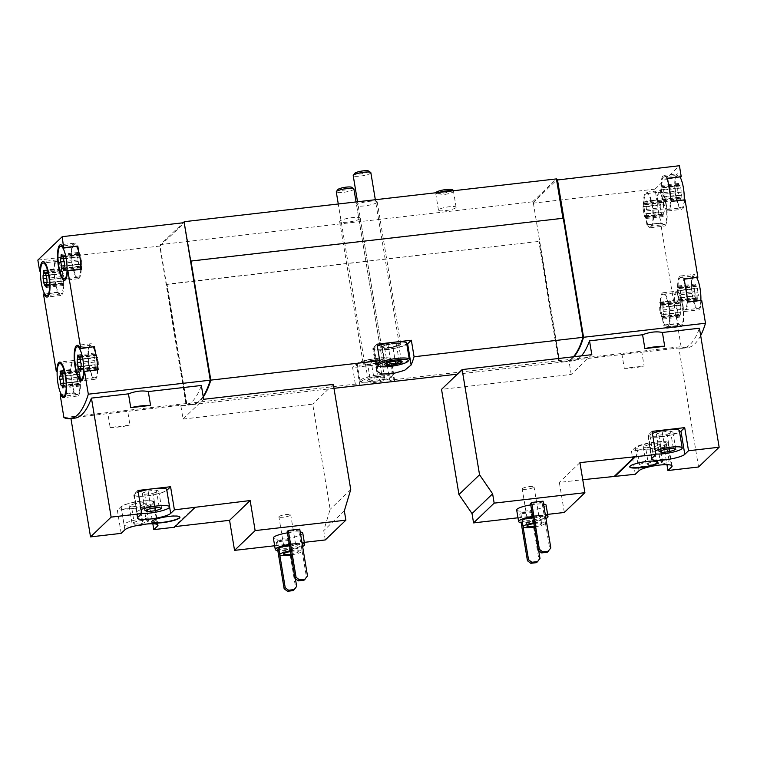 <?xml version="1.0" encoding="UTF-8"?>
<svg xmlns="http://www.w3.org/2000/svg" width="757" height="757" viewBox="0 0 757 757"><rect width="100%" height="100%" fill="white"/><g stroke="black" fill="none" stroke-linecap="round" stroke-linejoin="round"><path stroke-width="0.57" stroke-dasharray="3.79 2.84" d="M121.167 533.363L117.344 510.246L149.981 506.499L152.838 523.768M70.95 418.564L70.836 417.873L127.706 411.335L129.986 425.16L110.153 427.44L107.873 413.615M325.283 539.94L323.741 530.61L330.137 509.347L312.726 404.153L183.052 419.066L180.762 405.241L127.706 411.335M274.659 545.759L304.305 542.353M174.413 527.251L174.318 526.673L175.113 526.579M287.442 532.833A14.903 2.754 -9.4 0 1 300.226 532.01M302.772 533.089A14.903 2.754 -9.4 0 1 288.512 538.227A14.903 2.754 -9.4 0 1 273.362 537.953M299.753 529.143L298.665 530.184L287.215 531.499M295.381 578.632L288.909 539.542L277.459 540.858L276.381 541.898L277.819 550.585M288.909 539.542L287.83 540.583L276.381 541.898M110.153 427.44A19.37 3.577 170.6 0 0 129.986 425.16M203.16 396.384A160.938 41.115 83.4 0 1 192.089 404.645A160.938 41.115 83.4 0 1 185.872 403.595L63.929 417.609M74.725 418.138A160.938 41.115 83.4 0 1 70.836 417.873M180.762 405.241A160.938 41.115 -96.6 0 0 184.651 405.497A160.938 41.115 -96.6 0 0 201.362 385.474M530.761 504.872A14.903 2.754 -9.4 0 1 543.545 504.039M546.09 505.118A14.903 2.754 -9.4 0 1 531.83 510.265A14.903 2.754 -9.4 0 1 516.681 509.981M543.072 501.172L541.993 502.213L530.534 503.528M517.977 517.788L547.623 514.382M538.7 550.661L532.228 511.571L520.778 512.886L519.699 513.927L521.138 522.614M532.228 511.571L531.149 512.612L519.699 513.927M635.293 474.27L631.461 451.153L664.097 447.396L666.955 464.675M564.315 512.47L559.338 482.408L582.758 479.72M591.813 354.673L571.213 374.441L441.539 389.353M571.213 374.441L568.933 360.616L641.822 352.242L644.112 366.066L624.279 368.347L621.989 354.522M698.55 466.993L678.849 347.983L641.822 352.242M624.279 368.347A19.37 3.577 170.6 0 0 644.112 366.066M573.957 356.727A160.938 41.115 83.4 0 1 565.375 361.732A160.938 41.115 83.4 0 1 559.158 360.682L533.344 202.895L532.777 202.961L532.587 201.797L160.446 244.577L183.175 222.766M700.66 335.559A160.938 41.115 83.4 0 1 687.318 347.718A160.938 41.115 83.4 0 1 681.101 346.668L559.158 360.682M581.404 355.875A160.938 41.115 83.4 0 1 572.812 360.881A160.938 41.115 83.4 0 1 568.933 360.616M678.849 347.983A160.938 41.115 -96.6 0 0 682.738 348.239A160.938 41.115 -96.6 0 0 699.449 328.216M684.205 199.924A16.389 4.192 83.4 0 1 681.565 207.863A16.389 4.192 83.4 0 1 675.528 192.06A16.389 4.192 83.4 0 1 677.818 175.293A16.389 4.192 83.4 0 1 680.117 177.195M677.77 191.029L677.695 187.954A2.924 0.748 83.4 0 0 677.77 187.954A2.924 0.748 83.4 0 0 678.187 185.087L678.423 183.449L678.925 184.377A2.924 0.748 83.4 0 0 679.795 186.004A2.924 0.748 83.4 0 0 680.098 185.635L680.922 188.01A2.924 0.748 83.4 0 0 681.603 192.127L681.688 195.211A2.924 0.748 83.4 0 0 681.612 195.202A2.924 0.748 83.4 0 0 681.196 198.069L680.95 199.716L680.458 198.779A2.924 0.748 83.4 0 0 679.578 197.151A2.924 0.748 83.4 0 0 679.275 197.53L678.452 195.155A2.924 0.748 83.4 0 0 677.77 191.029L660.596 193.007A2.924 0.748 83.4 0 1 661.277 197.123L678.452 195.155M665.933 204.778A16.389 4.192 83.4 0 1 664.078 224.64A16.389 4.192 83.4 0 1 658.051 208.837A16.389 4.192 83.4 0 1 660.341 192.07A16.389 4.192 83.4 0 1 665.933 204.778M660.293 207.806L660.208 204.731A2.924 0.748 83.4 0 0 660.284 204.731A2.924 0.748 83.4 0 0 660.71 201.864L660.946 200.227L661.448 201.154A2.924 0.748 83.4 0 0 662.318 202.781A2.924 0.748 83.4 0 0 662.621 202.412L663.444 204.787A2.924 0.748 83.4 0 0 664.126 208.904L664.211 211.988A2.924 0.748 83.4 0 0 664.135 211.979A2.924 0.748 83.4 0 0 663.709 214.846L663.473 216.493L662.971 215.556A2.924 0.748 83.4 0 0 662.101 213.928A2.924 0.748 83.4 0 0 661.798 214.307L660.975 211.932A2.924 0.748 83.4 0 0 660.293 207.806L643.119 209.784A2.924 0.748 83.4 0 1 643.8 213.9L660.975 211.932M700.85 300.491A16.389 4.192 83.4 0 1 698.209 308.43A16.389 4.192 83.4 0 1 692.182 292.628A16.389 4.192 83.4 0 1 694.462 275.86A16.389 4.192 83.4 0 1 696.771 277.762M694.424 291.596L694.339 288.521A2.924 0.748 83.4 0 0 694.415 288.521A2.924 0.748 83.4 0 0 694.831 285.654L695.077 284.017L695.569 284.944A2.924 0.748 83.4 0 0 696.449 286.572A2.924 0.748 83.4 0 0 696.752 286.203L697.576 288.578A2.924 0.748 83.4 0 0 698.257 292.694L698.332 295.779A2.924 0.748 83.4 0 0 698.257 295.769A2.924 0.748 83.4 0 0 697.84 298.637L697.604 300.274L697.102 299.346A2.924 0.748 83.4 0 0 696.232 297.719A2.924 0.748 83.4 0 0 695.929 298.088L695.106 295.722A2.924 0.748 83.4 0 0 694.424 291.596L677.25 293.574A2.924 0.748 83.4 0 1 677.931 297.69L695.106 295.722M682.587 305.345A16.389 4.192 83.4 0 1 680.732 325.207A16.389 4.192 83.4 0 1 674.695 309.405A16.389 4.192 83.4 0 1 676.985 292.637A16.389 4.192 83.4 0 1 682.587 305.345M676.947 308.373L676.862 305.298A2.924 0.748 83.4 0 0 676.938 305.298A2.924 0.748 83.4 0 0 677.354 302.431L677.6 300.794L678.092 301.721A2.924 0.748 83.4 0 0 678.963 303.349A2.924 0.748 83.4 0 0 679.275 302.98L680.089 305.355A2.924 0.748 83.4 0 0 680.77 309.471L680.855 312.556A2.924 0.748 83.4 0 0 680.78 312.546A2.924 0.748 83.4 0 0 680.363 315.414L680.117 317.06L679.625 316.123A2.924 0.748 83.4 0 0 678.755 314.496A2.924 0.748 83.4 0 0 678.442 314.865L677.629 312.499A2.924 0.748 83.4 0 0 676.947 308.373L659.763 310.351A2.924 0.748 83.4 0 1 660.454 314.467L677.629 312.499M681.101 346.668L677.316 323.797L663.577 325.378L659.754 302.261L673.493 300.68L660.672 223.23L661.098 222.823A17.884 4.57 83.4 0 0 664.249 226.125A17.884 4.57 83.4 0 0 666.747 207.834A17.884 4.57 83.4 0 0 660.17 190.594A17.884 4.57 83.4 0 0 657.265 199.706L656.839 200.113L655.023 189.136L533.079 203.15M660.672 223.23L646.932 224.81L645.995 219.208L643.1 201.693L656.839 200.113M659.754 302.261L673.919 300.274A17.884 4.57 83.4 0 1 676.815 291.161A17.884 4.57 83.4 0 1 683.401 308.402A17.884 4.57 83.4 0 1 680.903 326.693A17.884 4.57 83.4 0 1 677.742 323.39L677.316 323.797M655.023 189.136L679.417 165.726M667.494 178.283L667.068 178.69A17.884 4.57 83.4 0 0 663.908 175.397A17.884 4.57 83.4 0 0 661.41 193.678A17.884 4.57 83.4 0 0 667.986 210.929A17.884 4.57 83.4 0 0 670.891 201.816L684.631 200.236A17.884 4.57 83.4 0 1 681.735 209.348A17.884 4.57 83.4 0 1 675.149 192.098A17.884 4.57 83.4 0 1 677.647 173.817A17.884 4.57 83.4 0 1 680.808 177.11M684.139 278.85L683.713 279.257A17.884 4.57 83.4 0 0 680.552 275.964A17.884 4.57 83.4 0 0 678.064 294.246A17.884 4.57 83.4 0 0 684.64 311.487A17.884 4.57 83.4 0 0 687.545 302.374L701.285 300.794A17.884 4.57 83.4 0 1 698.38 309.916A17.884 4.57 83.4 0 1 691.803 292.666A17.884 4.57 83.4 0 1 694.292 274.384A17.884 4.57 83.4 0 1 697.452 277.677M73.883 393.167L74.309 392.76A17.884 4.57 83.4 0 0 77.469 396.053A17.884 4.57 83.4 0 0 79.968 377.771A17.884 4.57 83.4 0 0 73.382 360.521A17.884 4.57 83.4 0 0 70.486 369.634L70.988 375.652A16.389 4.192 83.4 0 0 72.956 387.556L70.988 375.652A16.389 4.192 83.4 0 1 73.552 362.007A16.389 4.192 83.4 0 1 79.589 377.809A16.389 4.192 83.4 0 1 77.299 394.577A16.389 4.192 83.4 0 1 72.956 387.556L73.883 393.167L60.144 394.747M70.06 370.05L57.172 371.526M57.239 292.599L57.664 292.193A17.884 4.57 83.4 0 0 60.815 295.485A17.884 4.57 83.4 0 0 63.314 277.204A17.884 4.57 83.4 0 0 56.737 259.954A17.884 4.57 83.4 0 0 53.832 269.076L54.334 275.094A16.389 4.192 83.4 0 0 56.311 286.988L54.334 275.094A16.389 4.192 83.4 0 1 56.907 261.439A16.389 4.192 83.4 0 1 62.935 277.242A16.389 4.192 83.4 0 1 60.645 294.009A16.389 4.192 83.4 0 1 56.311 286.988L57.239 292.599L43.499 294.18M53.406 269.483L40.518 270.959M37.85 260.077L159.793 246.063L185.872 403.595M78.728 251.674L80.696 263.578M95.373 352.242L97.341 364.145M184.188 222.653L210.181 380.449A160.938 41.115 83.4 0 1 192.079 404.588A160.938 41.115 83.4 0 1 186.203 403.68L160.068 245.798L184.623 222.719M184.471 222.728L190.982 261.146M203.264 397.009A160.938 41.115 83.4 0 1 192.666 404.579A160.938 41.115 83.4 0 1 186.449 403.528L167.004 284.168L539.135 241.388L166.729 284.433M362.764 385.01L359.84 385.218A160.938 41.115 83.4 0 1 355.336 384.111L186.449 403.528M573.39 356.793A160.938 41.115 83.4 0 1 564.798 361.799A160.938 41.115 83.4 0 1 558.581 360.748L389.694 380.165A160.938 41.115 -96.6 0 0 394.189 381.273L394.7 381.348M558.581 360.748L538.87 241.653M355.336 384.111L352.611 367.609L386.959 363.653L389.694 380.165M186.203 403.68L186.78 403.613L167.004 284.168M160.635 245.732L160.446 244.577M573.891 356.736A160.938 41.115 83.4 0 1 565.365 361.676A160.938 41.115 83.4 0 1 559.48 360.767L533.344 202.895M559.48 360.767L558.912 360.834L539.135 241.388M455.884 207.702A8.942 1.646 170.6 0 0 456.121 207.229A8.942 1.646 170.6 0 0 448.191 206.879A8.942 1.646 170.6 0 0 438.71 209.67A8.942 1.646 170.6 0 0 438.483 210.143A8.942 1.646 170.6 0 0 446.412 210.493A8.942 1.646 170.6 0 0 455.884 207.702M359.991 218.726A10.428 1.921 170.6 0 0 360.266 218.167A10.428 1.921 170.6 0 0 349.658 217.978A10.428 1.921 170.6 0 0 339.685 221.574A10.428 1.921 170.6 0 0 348.93 221.981A10.428 1.921 170.6 0 0 359.991 218.726M376.929 202.469A10.428 1.921 170.6 0 0 377.204 201.911A10.428 1.921 170.6 0 0 366.596 201.722A10.428 1.921 170.6 0 0 356.613 205.317A10.428 1.921 170.6 0 0 365.868 205.724A10.428 1.921 170.6 0 0 376.929 202.469M532.587 201.797L556.433 178.907M562.953 218.281L190.849 261.279M532.777 202.961L556.622 180.071M376.995 344.198L373.267 347.766A17.884 3.302 170.6 0 0 372.804 348.712A17.884 3.302 170.6 0 0 387.376 349.583A17.884 3.302 170.6 0 0 406.831 344.416M406.623 343.12A16.389 3.028 -9.4 0 1 390.943 348.778A16.389 3.028 -9.4 0 1 374.27 348.475A16.389 3.028 -9.4 0 1 374.706 347.605A16.389 3.028 -9.4 0 1 377.317 346.1M386.959 363.653L390.688 360.077A17.884 3.302 170.6 0 0 391.151 359.13A17.884 3.302 170.6 0 0 375.292 358.44A17.884 3.302 170.6 0 0 356.329 364.032L352.611 367.609M369.785 365.631A16.389 3.028 -9.4 0 1 357.342 364.732A16.389 3.028 -9.4 0 1 357.768 363.862A16.389 3.028 -9.4 0 1 375.141 358.742A16.389 3.028 -9.4 0 1 389.685 359.376A16.389 3.028 -9.4 0 1 369.785 365.631M400.462 344.643A10.428 1.921 170.6 0 0 400.737 344.094A10.428 1.921 170.6 0 0 392.817 343.517A10.428 1.921 170.6 0 0 380.156 347.501A10.428 1.921 170.6 0 0 389.41 347.898A10.428 1.921 170.6 0 0 400.462 344.643M383.525 360.9A10.428 1.921 170.6 0 0 383.799 360.351A10.428 1.921 170.6 0 0 375.879 359.774A10.428 1.921 170.6 0 0 363.218 363.757A10.428 1.921 170.6 0 0 372.472 364.155A10.428 1.921 170.6 0 0 383.525 360.9M563.104 218.262L582.862 337.613A160.938 41.115 83.4 0 1 564.788 361.742A160.938 41.115 83.4 0 1 558.912 360.834M203.255 396.952A160.938 41.115 83.4 0 1 192.656 404.522A160.938 41.115 83.4 0 1 186.78 403.613M646.932 224.81L661.098 222.823M647.358 224.403A17.884 4.57 83.4 0 0 650.509 227.706A17.884 4.57 83.4 0 0 653.007 209.415A17.884 4.57 83.4 0 0 646.431 192.174A17.884 4.57 83.4 0 0 643.526 201.286L657.265 199.706M644.027 207.304A16.389 4.192 83.4 0 1 646.601 193.65A16.389 4.192 83.4 0 1 652.193 206.358A16.389 4.192 83.4 0 1 650.339 226.22A16.389 4.192 83.4 0 1 645.995 219.208A16.389 4.192 83.4 0 1 644.027 207.304M667.068 178.69L667.551 178.633M670.39 195.798A16.389 4.192 83.4 0 1 667.825 209.443A16.389 4.192 83.4 0 1 661.788 193.641A16.389 4.192 83.4 0 1 664.078 176.873A16.389 4.192 83.4 0 1 668.422 183.894M683.713 279.257L684.196 279.201M687.034 296.356A16.389 4.192 83.4 0 1 684.47 310.01A16.389 4.192 83.4 0 1 678.442 294.208A16.389 4.192 83.4 0 1 680.723 277.44A16.389 4.192 83.4 0 1 685.066 284.462M660.681 307.872A16.389 4.192 83.4 0 1 663.246 294.218A16.389 4.192 83.4 0 1 668.847 306.926A16.389 4.192 83.4 0 1 666.993 326.787A16.389 4.192 83.4 0 1 662.649 319.766A16.389 4.192 83.4 0 1 660.681 307.872M660.17 301.854A17.884 4.57 83.4 0 1 663.075 292.741A17.884 4.57 83.4 0 1 669.652 309.982A17.884 4.57 83.4 0 1 667.163 328.273A17.884 4.57 83.4 0 1 664.003 324.971L677.742 323.39M57.664 292.193L44.606 293.688M53.832 269.076L40.537 270.599M67.458 271.176L81.198 269.596A17.884 4.57 83.4 0 1 78.302 278.708A17.884 4.57 83.4 0 1 71.716 261.468A17.884 4.57 83.4 0 1 74.214 243.177A17.884 4.57 83.4 0 1 77.375 246.479M80.772 269.284A16.389 4.192 83.4 0 1 78.132 277.232A16.389 4.192 83.4 0 1 72.095 261.42A16.389 4.192 83.4 0 1 74.385 244.662A16.389 4.192 83.4 0 1 76.684 246.555M84.112 371.744L97.852 370.164A17.884 4.57 83.4 0 1 94.947 379.276A17.884 4.57 83.4 0 1 88.37 362.035A17.884 4.57 83.4 0 1 90.859 343.744A17.884 4.57 83.4 0 1 94.019 347.047M97.416 369.851A16.389 4.192 83.4 0 1 94.776 377.8A16.389 4.192 83.4 0 1 88.749 361.988A16.389 4.192 83.4 0 1 91.029 345.23A16.389 4.192 83.4 0 1 93.338 347.122M70.486 369.634L57.191 371.167M74.309 392.76L61.251 394.255M659.763 310.351L659.688 307.266A2.924 0.748 83.4 0 0 659.763 307.276A2.924 0.748 83.4 0 0 660.18 304.409L660.416 302.772L660.918 303.699A2.924 0.748 83.4 0 0 661.788 305.326A2.924 0.748 83.4 0 0 662.101 304.957L662.914 307.323A2.924 0.748 83.4 0 0 663.596 311.449L663.681 314.524A2.924 0.748 83.4 0 0 663.605 314.524A2.924 0.748 83.4 0 0 663.189 317.391L662.943 319.028L662.451 318.101A2.924 0.748 83.4 0 0 661.58 316.473A2.924 0.748 83.4 0 0 661.268 316.842L660.454 314.467M677.25 293.574L677.165 290.489A2.924 0.748 83.4 0 0 677.241 290.499A2.924 0.748 83.4 0 0 677.657 287.632L677.903 285.995L678.395 286.922A2.924 0.748 83.4 0 0 679.266 288.549A2.924 0.748 83.4 0 0 679.578 288.18L680.392 290.546A2.924 0.748 83.4 0 0 681.082 294.672L681.158 297.747A2.924 0.748 83.4 0 0 681.082 297.747A2.924 0.748 83.4 0 0 680.666 300.614L680.42 302.251L679.928 301.324A2.924 0.748 83.4 0 0 679.057 299.696A2.924 0.748 83.4 0 0 678.745 300.065L677.931 297.69M643.119 209.784L643.034 206.699A2.924 0.748 83.4 0 0 643.109 206.708A2.924 0.748 83.4 0 0 643.535 203.841L643.772 202.204L644.273 203.131A2.924 0.748 83.4 0 0 645.144 204.759A2.924 0.748 83.4 0 0 645.447 204.39L646.27 206.765A2.924 0.748 83.4 0 0 646.951 210.881L647.036 213.966A2.924 0.748 83.4 0 0 646.961 213.957A2.924 0.748 83.4 0 0 646.535 216.824L646.298 218.461L645.797 217.533A2.924 0.748 83.4 0 0 644.926 215.906A2.924 0.748 83.4 0 0 644.623 216.275L643.8 213.9M660.596 193.007L660.52 189.922A2.924 0.748 83.4 0 0 660.587 189.931A2.924 0.748 83.4 0 0 661.012 187.064L661.249 185.427L661.75 186.354A2.924 0.748 83.4 0 0 662.621 187.982A2.924 0.748 83.4 0 0 662.924 187.613L663.747 189.988A2.924 0.748 83.4 0 0 664.428 194.104L664.514 197.189A2.924 0.748 83.4 0 0 664.438 197.18A2.924 0.748 83.4 0 0 664.012 200.047L663.775 201.684L663.274 200.756A2.924 0.748 83.4 0 0 662.403 199.129A2.924 0.748 83.4 0 0 662.101 199.498L661.277 197.123M98.259 361.666L98.334 364.751A2.924 0.748 -96.6 0 0 98.268 364.742A2.924 0.748 -96.6 0 0 97.842 367.609L97.606 369.246L97.104 368.318A2.924 0.748 -96.6 0 0 96.234 366.691A2.924 0.748 -96.6 0 0 95.931 367.06L95.108 364.685A2.924 0.748 -96.6 0 0 94.426 360.569L94.341 357.484A2.924 0.748 -96.6 0 0 94.417 357.493A2.924 0.748 -96.6 0 0 94.833 354.626L95.079 352.989L95.571 353.916A2.924 0.748 -96.6 0 0 96.451 355.544A2.924 0.748 -96.6 0 0 96.754 355.175L97.577 357.55A2.924 0.748 -96.6 0 0 98.259 361.666L81.084 363.644M80.772 378.443L80.857 381.528A2.924 0.748 -96.6 0 0 80.781 381.519A2.924 0.748 -96.6 0 0 80.365 384.386L80.119 386.023L79.627 385.095A2.924 0.748 -96.6 0 0 78.756 383.468A2.924 0.748 -96.6 0 0 78.444 383.837L77.63 381.462A2.924 0.748 -96.6 0 0 76.949 377.346L76.864 374.261A2.924 0.748 -96.6 0 0 76.94 374.27A2.924 0.748 -96.6 0 0 77.356 371.403L77.602 369.766L78.094 370.693A2.924 0.748 -96.6 0 0 78.965 372.321A2.924 0.748 -96.6 0 0 79.277 371.952L80.091 374.327A2.924 0.748 -96.6 0 0 80.772 378.443L63.597 380.421M81.605 261.099L81.728 264.184A2.924 0.748 -96.6 0 0 81.614 264.174A2.924 0.748 -96.6 0 0 81.198 267.041L80.952 268.678L80.46 267.751A2.924 0.748 -96.6 0 0 79.589 266.123A2.924 0.748 -96.6 0 0 79.277 266.492L78.454 264.117A2.924 0.748 -96.6 0 0 77.772 260.001L77.697 256.916A2.924 0.748 -96.6 0 0 77.772 256.926A2.924 0.748 -96.6 0 0 78.189 254.059L78.425 252.422L78.927 253.349A2.924 0.748 -96.6 0 0 79.797 254.977A2.924 0.748 -96.6 0 0 80.1 254.607L80.923 256.983A2.924 0.748 -96.6 0 0 81.605 261.099L64.43 263.076M64.127 277.876L64.213 280.961A2.924 0.748 -96.6 0 0 64.137 280.951A2.924 0.748 -96.6 0 0 63.711 283.818L63.474 285.455L62.973 284.528A2.924 0.748 -96.6 0 0 62.102 282.9A2.924 0.748 -96.6 0 0 61.8 283.269L60.976 280.904A2.924 0.748 -96.6 0 0 60.295 276.778L60.21 273.703A2.924 0.748 -96.6 0 0 60.286 273.703A2.924 0.748 -96.6 0 0 60.711 270.836L60.948 269.199L61.449 270.126A2.924 0.748 -96.6 0 0 62.32 271.754A2.924 0.748 -96.6 0 0 62.623 271.385L63.446 273.76A2.924 0.748 -96.6 0 0 64.127 277.876L46.953 279.853M579.928 462.641L559.338 482.408M664.097 447.396L667.825 443.82A16.985 3.132 170.6 0 0 668.27 442.921A16.985 3.132 170.6 0 0 653.196 442.268A16.985 3.132 170.6 0 0 635.189 447.576L631.461 451.153M665.819 444.056A14.903 2.754 170.6 0 0 666.207 443.261A14.903 2.754 170.6 0 0 651.058 442.987A14.903 2.754 170.6 0 0 636.807 448.135A14.903 2.754 170.6 0 0 650.026 448.702A14.903 2.754 170.6 0 0 665.819 444.056M652.411 433.496A14.903 2.754 170.6 0 0 649.951 435.521A14.903 2.754 170.6 0 0 663.17 436.089A14.903 2.754 170.6 0 0 678.963 431.433A14.903 2.754 170.6 0 0 679.351 430.648M652.061 431.386L648.333 434.963A16.985 3.132 170.6 0 0 647.888 435.862A16.985 3.132 170.6 0 0 660.993 436.77A16.985 3.132 170.6 0 0 679.597 432.133M547.358 552.241L549.743 549.024L541.993 502.213M550.822 547.983L549.743 549.024M536.514 562.65L538.899 559.432L531.149 512.612M539.987 558.392L538.899 559.432M520.778 512.886L522.406 522.718A14.903 2.754 -9.4 0 0 545.939 518.507M533.742 522.86A11.327 2.091 -9.4 0 1 545.428 523.04A11.327 2.091 -9.4 0 1 534.423 526.976M533.855 523.56A7.447 1.372 -9.4 0 1 541.605 523.674A7.447 1.372 -9.4 0 1 534.3 526.276M532.786 517.078A11.327 2.091 -9.4 0 1 544.472 517.258A11.327 2.091 -9.4 0 1 533.638 521.166A11.327 2.091 -9.4 0 1 522.122 520.958M532.673 516.425A14.903 2.754 -9.4 0 1 545.466 515.602M655.278 450.831A14.903 2.754 170.6 0 0 652.818 452.856A14.903 2.754 170.6 0 0 655.799 453.973M656.262 465.498A14.903 2.754 170.6 0 0 668.686 461.392A14.903 2.754 170.6 0 0 669.074 460.606A14.903 2.754 170.6 0 0 657.767 459.783A14.903 2.754 170.6 0 0 639.674 465.47A14.903 2.754 170.6 0 0 653.395 465.971M648.55 465.139L656.811 464.192L662.64 462.092L660.199 460.937L651.938 461.884L646.118 463.984L648.55 465.139L645.683 447.803L653.944 446.848L656.811 464.192M657.937 462.101A14.307 2.64 170.6 0 0 657.937 461.959A14.307 2.64 170.6 0 0 647.074 461.174A14.307 2.64 170.6 0 0 630.079 465.877A14.307 2.64 170.6 0 0 629.71 466.634A14.307 2.64 170.6 0 0 629.758 466.766M526.049 519.349A7.447 1.372 -9.4 0 1 533.25 517.135A7.447 1.372 -9.4 0 1 540.384 517.078A7.447 1.372 -9.4 0 1 540.555 517.315A7.447 1.372 -9.4 0 1 533.43 519.889A7.447 1.372 -9.4 0 1 525.85 519.747A7.447 1.372 -9.4 0 1 525.945 519.472A7.447 1.372 -9.4 0 1 526.049 519.349M527.203 517.788A5.999 1.107 -9.4 0 1 533.013 516A5.999 1.107 -9.4 0 1 538.747 515.952A5.999 1.107 -9.4 0 1 538.889 516.142A5.999 1.107 -9.4 0 1 533.155 518.214A5.999 1.107 -9.4 0 1 527.052 518.1A5.999 1.107 -9.4 0 1 527.118 517.883A5.999 1.107 -9.4 0 1 527.203 517.788M522.368 488.558A5.999 1.107 -9.4 0 1 528.727 486.685A5.999 1.107 -9.4 0 1 534.054 486.921A5.999 1.107 -9.4 0 1 528.31 488.994A5.999 1.107 -9.4 0 1 522.216 488.88A5.999 1.107 -9.4 0 1 522.368 488.558M183.052 419.066L203.642 399.299M333.326 384.386L312.726 404.153M350.737 489.58L330.137 509.347M344.34 510.843L323.741 530.61M194.918 506.897L174.318 526.673M137.935 490.479L134.216 494.056A16.985 3.132 170.6 0 0 133.771 494.955A16.985 3.132 170.6 0 0 148.817 495.617A16.985 3.132 170.6 0 0 166.833 490.318M149.981 506.499L153.699 502.922A16.985 3.132 170.6 0 0 154.144 502.023A16.985 3.132 170.6 0 0 139.08 501.371A16.985 3.132 170.6 0 0 121.073 506.67L117.344 510.246M304.03 580.212L306.415 576.995L298.665 530.184M307.503 575.954L306.415 576.995M293.196 590.621L295.58 587.404L287.83 540.583M296.659 586.363L295.58 587.404M277.459 540.858L279.087 550.689A14.903 2.754 -9.4 0 0 302.62 546.478M653.944 446.848L659.773 444.747L662.64 462.092M659.773 444.747L657.331 443.602L660.199 460.937M657.331 443.602L649.071 444.548L651.938 461.884M649.071 444.548L643.242 446.649L646.118 463.984M643.242 446.649L645.683 447.803M667.087 434.234L672.916 432.133L670.475 430.979L662.214 431.935L656.385 434.035L658.827 435.18L667.087 434.234L669.491 448.769M658.827 435.18L661.381 450.604M672.916 432.133L675.783 449.469M670.475 430.979L673.342 448.324M662.214 431.935L665.081 449.27M656.385 434.035L659.252 451.371M290.423 550.831A11.327 2.091 -9.4 0 1 302.109 551.011A11.327 2.091 -9.4 0 1 291.104 554.947M290.537 551.531A7.447 1.372 -9.4 0 1 298.286 551.645A7.447 1.372 -9.4 0 1 290.981 554.247M289.458 545.049A11.327 2.091 -9.4 0 1 301.154 545.229A11.327 2.091 -9.4 0 1 290.319 549.137A11.327 2.091 -9.4 0 1 278.803 548.929M289.354 544.397A14.903 2.754 -9.4 0 1 302.138 543.573M452.752 190.83A8.942 1.646 -9.4 0 1 453.462 191.256A8.942 1.646 -9.4 0 1 453.49 191.332A8.942 1.646 -9.4 0 1 444.936 194.417A8.942 1.646 -9.4 0 1 435.843 194.256A8.942 1.646 -9.4 0 1 435.843 194.171A8.942 1.646 -9.4 0 1 436.079 193.783A8.942 1.646 -9.4 0 1 439.032 192.41M452.828 189.875A8.545 1.58 -9.4 0 1 444.69 192.903A8.545 1.58 -9.4 0 1 436.004 192.666M133.658 508.373A16.389 3.028 170.6 0 0 153.557 502.118A16.389 3.028 170.6 0 0 136.894 501.815A16.389 3.028 170.6 0 0 121.215 507.474A16.389 3.028 170.6 0 0 133.658 508.373M138.219 492.164A16.389 3.028 170.6 0 0 134.358 494.86A16.389 3.028 170.6 0 0 151.022 495.163A16.389 3.028 170.6 0 0 166.701 489.505M141.086 509.499A16.389 3.028 170.6 0 0 137.225 512.196A16.389 3.028 170.6 0 0 141.748 513.511M145.798 524.128A16.389 3.028 170.6 0 0 156.425 519.463A16.389 3.028 170.6 0 0 143.981 518.564A16.389 3.028 170.6 0 0 124.082 524.809A16.389 3.028 170.6 0 0 135.654 525.812M134.434 524.232L142.695 523.286L148.523 521.185L146.082 520.031L137.821 520.986L131.992 523.087L134.434 524.232L131.557 506.897L139.827 505.95L142.695 523.286M139.827 505.95L145.647 503.85L148.523 521.185M145.647 503.85L143.215 502.695L146.082 520.031M143.215 502.695L134.945 503.642L137.821 520.986M134.945 503.642L129.125 505.742L131.992 523.087M129.125 505.742L131.557 506.897M152.971 493.327L158.79 491.227L156.358 490.082L148.088 491.028L142.269 493.129L144.701 494.283L152.971 493.327L155.374 507.862M144.701 494.283L147.255 509.707M158.79 491.227L161.667 508.572M156.358 490.082L159.225 507.417M148.088 491.028L150.965 508.373M142.269 493.129L145.136 510.473M179.892 517.059A14.307 2.64 170.6 0 0 179.882 516.908A14.307 2.64 170.6 0 0 169.029 516.123A14.307 2.64 170.6 0 0 152.034 520.825A14.307 2.64 170.6 0 0 151.655 521.582A14.307 2.64 170.6 0 0 151.703 521.724M282.73 547.32A7.447 1.372 -9.4 0 1 289.931 545.097A7.447 1.372 -9.4 0 1 297.066 545.049A7.447 1.372 -9.4 0 1 297.236 545.286A7.447 1.372 -9.4 0 1 290.111 547.86A7.447 1.372 -9.4 0 1 282.531 547.718A7.447 1.372 -9.4 0 1 282.626 547.443A7.447 1.372 -9.4 0 1 282.73 547.32M283.884 545.759A5.999 1.107 -9.4 0 1 289.685 543.971A5.999 1.107 -9.4 0 1 295.429 543.923A5.999 1.107 -9.4 0 1 295.571 544.113A5.999 1.107 -9.4 0 1 289.827 546.185A5.999 1.107 -9.4 0 1 283.733 546.071A5.999 1.107 -9.4 0 1 283.799 545.854A5.999 1.107 -9.4 0 1 283.884 545.759M279.049 516.529A5.999 1.107 -9.4 0 1 285.408 514.656A5.999 1.107 -9.4 0 1 290.735 514.892A5.999 1.107 -9.4 0 1 284.992 516.965A5.999 1.107 -9.4 0 1 278.898 516.851A5.999 1.107 -9.4 0 1 279.049 516.529M368.593 171.025A7.116 1.315 -9.4 0 1 361.96 173.703A7.116 1.315 -9.4 0 1 354.806 173.306M370.854 172.719A8.942 1.646 -9.4 0 1 362.3 175.804A8.942 1.646 -9.4 0 1 353.216 175.643M381.859 346.782A8.942 1.646 -9.4 0 1 391.331 343.99A8.942 1.646 -9.4 0 1 399.27 344.34A8.942 1.646 -9.4 0 1 390.716 347.425A8.942 1.646 -9.4 0 1 381.623 347.255A8.942 1.646 -9.4 0 1 381.859 346.782M384.66 364.193L385.01 363.814C386.751 361.884 388.691 361.184 390.83 361.714C393.366 360.171 396.129 359.859 399.1 360.758L400.235 360.436L401.532 361.912L398.712 344.842L396.271 343.697L399.1 360.758M409.102 359.906A16.389 3.028 -9.4 0 1 393.621 364.959A16.389 3.028 -9.4 0 1 377.336 365.167A16.389 3.028 -9.4 0 1 376.958 364.656A16.389 3.028 -9.4 0 1 377.383 363.786A16.389 3.028 -9.4 0 1 379.106 362.688M351.655 187.282A7.116 1.315 -9.4 0 1 345.022 189.96A7.116 1.315 -9.4 0 1 337.868 189.562M353.916 188.976A8.942 1.646 -9.4 0 1 345.372 192.06A8.942 1.646 -9.4 0 1 336.278 191.9M364.921 363.038A8.942 1.646 -9.4 0 1 374.403 360.247A8.942 1.646 -9.4 0 1 382.332 360.597A8.942 1.646 -9.4 0 1 373.778 363.682A8.942 1.646 -9.4 0 1 364.685 363.511A8.942 1.646 -9.4 0 1 364.921 363.038M367.788 380.383A8.942 1.646 -9.4 0 1 376.276 377.734A8.942 1.646 -9.4 0 1 384.916 377.601A8.942 1.646 -9.4 0 1 376.645 381.017A8.942 1.646 -9.4 0 1 367.722 380.449A8.942 1.646 -9.4 0 1 367.788 380.383M370.504 381.216C369.492 379.607 368.678 379.229 368.072 380.071C369.813 378.14 371.753 377.44 373.892 377.97C376.428 376.428 379.191 376.115 382.162 377.014L383.297 376.693L384.594 378.169C382.446 377.648 380.506 378.349 378.774 380.269C375.832 379.361 373.078 379.673 370.504 381.216L367.684 364.155L375.945 363.209L378.774 380.269M367.722 380.449L368.148 379.976L365.243 363L367.684 364.155M361.78 381.074A15.197 2.801 -9.4 0 1 379.295 376.144A15.197 2.801 -9.4 0 1 391.199 377.469A15.197 2.801 -9.4 0 1 376.835 382.162A15.197 2.801 -9.4 0 1 361.732 382.351A15.197 2.801 -9.4 0 1 361.78 381.074M360.446 380.042A16.389 3.028 -9.4 0 1 377.819 374.933A16.389 3.028 -9.4 0 1 392.363 375.557A16.389 3.028 -9.4 0 1 392.164 376.163A16.389 3.028 -9.4 0 1 376.683 381.216A16.389 3.028 -9.4 0 1 360.398 381.424A16.389 3.028 -9.4 0 1 360.02 380.913A16.389 3.028 -9.4 0 1 360.446 380.042M396.271 343.697L388.01 344.643L382.181 346.744L384.622 347.898L392.883 346.943L395.239 361.193M384.622 347.898L387.111 362.934M392.883 346.943L398.712 344.842M388.01 344.643L390.83 361.714M382.181 346.744L385.01 363.814M375.945 363.209L381.774 361.108L384.594 378.169M381.774 361.108L379.333 359.954L382.162 377.014M379.333 359.954L371.072 360.9L373.892 377.97M371.072 360.9L365.243 363M376.778 368.962L373.267 347.766M394.189 381.273L390.688 360.077M359.84 385.218L356.329 364.032M661.268 316.842L678.442 314.865M662.451 318.101L679.625 316.123M663.189 317.391L680.363 315.414M663.681 314.524L680.855 312.556M663.596 311.449L680.77 309.471M662.914 307.323L680.089 305.355M662.101 304.957L679.275 302.98M660.918 303.699L678.092 301.721M660.18 304.409L677.354 302.431M659.688 307.266L676.862 305.298M678.745 300.065L695.929 298.088M679.928 301.324L697.102 299.346M680.666 300.614L697.84 298.637M681.158 297.747L698.332 295.779M681.082 294.672L698.257 292.694M680.392 290.546L697.576 288.578M679.578 288.18L696.752 286.203M678.395 286.922L695.569 284.944M677.657 287.632L694.831 285.654M677.165 290.489L694.339 288.521M644.623 216.275L661.798 214.307M645.797 217.533L662.971 215.556M646.535 216.824L663.709 214.846M647.036 213.966L664.211 211.988M646.951 210.881L664.126 208.904M646.27 206.765L663.444 204.787M645.447 204.39L662.621 202.412M644.273 203.131L661.448 201.154M643.535 203.841L660.71 201.864M643.034 206.699L660.208 204.731M662.101 199.498L679.275 197.53M663.274 200.756L680.458 198.779M664.012 200.047L681.196 198.069M664.514 197.189L681.688 195.211M664.428 194.104L681.603 192.127M663.747 189.988L680.922 188.01M662.924 187.613L680.098 185.635M661.75 186.354L678.925 184.377M661.012 187.064L678.187 185.087M660.52 189.922L677.695 187.954M97.577 357.55L80.403 359.518M98.334 364.751L81.245 366.71M97.842 367.609L80.668 369.586M97.104 368.318L80.696 370.201M95.931 367.06L78.747 369.038M95.108 364.685L81.444 366.256M94.426 360.569L80.602 362.158M94.341 357.484L80.403 359.092L94.417 357.493M94.833 354.626L78.567 356.49M95.571 353.916L78.397 355.894M96.754 355.175L79.968 357.105M80.091 374.327L62.916 376.295M80.857 381.528L63.768 383.487L80.781 381.519M80.365 384.386L63.191 386.363M79.627 385.095L63.219 386.978M78.444 383.837L61.27 385.815M77.63 381.462L63.957 383.033M76.949 377.346L63.124 378.935M76.864 374.261L62.926 375.869M77.356 371.403L61.09 373.277M78.094 370.693L60.92 372.671M79.277 371.952L62.49 373.882M80.923 256.983L63.749 258.951M64.553 266.161L81.728 264.184L64.6 266.142M81.198 267.041L64.023 269.019M80.46 267.751L64.052 269.634M79.277 266.492L62.102 268.47M78.454 264.117L64.79 265.698M77.772 260.001L63.948 261.591M77.697 256.916L63.758 258.525L77.772 256.926M78.189 254.059L61.923 255.932M78.927 253.349L61.752 255.327M80.1 254.607L63.323 256.538M63.446 273.76L46.272 275.728M64.213 280.961L47.114 282.919L64.137 280.951M63.711 283.818L46.537 285.796M62.973 284.528L46.574 286.411M61.8 283.269L44.625 285.247M60.976 280.904L47.312 282.475M60.295 276.778L46.47 278.368M60.21 273.703L46.281 275.302L60.286 273.703M60.711 270.836L44.436 272.709M61.449 270.126L44.275 272.104M62.623 271.385L45.846 273.315M639.022 470.693L635.189 447.576M671.383 465.337L667.825 443.82M652.165 458.08L648.333 434.963M138.039 517.173L134.216 494.056M157.267 524.431L153.699 502.922M124.896 529.786L121.073 506.67M192.089 404.645L184.651 405.497M687.318 347.718L682.738 348.239M572.812 360.881L565.375 361.732M564.798 361.799L457.379 374.147M333.979 388.332L192.666 404.579M376.475 370.902L372.804 348.712M394.823 381.32L391.151 359.13M356.613 205.317L380.156 347.501M377.204 201.911L400.737 344.094M339.685 221.574L363.218 363.757M360.266 218.167L383.799 360.351M565.365 361.676L564.788 361.742M192.079 404.588L192.656 404.522M650.509 227.706L664.249 226.125M646.431 192.174L660.17 190.594M667.986 210.929L681.735 209.348M663.908 175.397L677.647 173.817M684.64 311.487L698.38 309.916M680.552 275.964L694.292 274.384M667.163 328.273L680.903 326.693M663.075 292.741L676.815 291.161M56.737 259.954L42.998 261.534M60.815 295.485L47.076 297.066M74.214 243.177L60.475 244.757M78.302 278.708L64.563 280.289M90.859 343.744L77.119 345.324M94.947 379.276L81.207 380.856M73.382 360.521L59.642 362.101M77.469 396.053L63.73 397.633M667.825 209.443L681.565 207.863M664.078 176.873L677.818 175.293M650.339 226.22L664.078 224.64M646.601 193.65L660.341 192.07M684.47 310.01L698.209 308.43M680.723 277.44L694.462 275.86M666.993 326.787L680.732 325.207M663.246 294.218L676.985 292.637M661.098 317.051L678.272 315.082M661.58 316.473L678.755 314.496M662.943 319.028L680.117 317.06M663.605 314.524L680.78 312.546M663.728 314.534L680.903 312.556M662.271 304.74L679.445 302.772M661.788 305.326L678.963 303.349M660.416 302.772L677.6 300.794M659.763 307.276L676.938 305.298M659.64 307.266L676.815 305.289M678.575 300.274L695.749 298.305M679.057 299.696L696.232 297.719M680.42 302.251L697.604 300.274M681.082 297.747L698.257 295.769M681.205 297.756L698.38 295.779M679.748 287.963L696.923 285.995M679.266 288.549L696.449 286.572M677.903 285.995L695.077 284.017M677.241 290.499L694.415 288.521M677.118 290.489L694.301 288.512M644.444 216.493L661.618 214.515M644.926 215.906L662.101 213.928M646.298 218.461L663.473 216.493M646.961 213.957L664.135 211.979M647.074 213.966L664.249 211.988M645.626 204.172L662.801 202.204M645.144 204.759L662.318 202.781M643.772 202.204L660.946 200.227M643.109 206.708L660.284 204.731M642.996 206.699L660.17 204.721M661.93 199.716L679.105 197.738M662.403 199.129L679.578 197.151M663.775 201.684L680.95 199.716M664.438 197.18L681.612 195.202M664.551 197.189L681.726 195.211M663.104 187.395L680.278 185.427M662.621 187.982L679.795 186.004M661.249 185.427L678.423 183.449M660.587 189.931L677.77 187.954M660.473 189.922L677.647 187.944M74.385 244.662L62.462 246.034M78.132 277.232L66.2 278.604M56.907 261.439L44.975 262.811M60.645 294.009L48.722 295.381M91.029 345.23L79.106 346.602M94.776 377.8L82.854 379.172M73.552 362.007L61.629 363.379M77.299 394.577L65.367 395.949M98.382 364.751L81.207 366.729M98.268 364.742L81.273 366.691M97.606 369.246L80.431 371.223M96.234 366.691L80.611 368.489M95.751 367.277L78.577 369.246M94.303 357.484L77.119 359.461M95.079 352.989L77.905 354.957M96.451 355.544L80.119 357.418M96.924 354.957L79.75 356.935M80.904 381.528L63.73 383.506M80.119 386.023L62.945 388M78.756 383.468L63.134 385.266M78.274 384.054L61.099 386.023M76.817 374.261L59.642 376.238M76.94 374.27L62.926 375.879M77.602 369.766L60.428 371.734M78.965 372.321L62.642 374.195M79.447 371.734L62.273 373.712M81.614 264.174L64.619 266.133M80.952 268.678L63.777 270.656M79.589 266.123L63.957 267.921M79.106 266.71L61.932 268.678M77.649 256.916L60.475 258.894M78.425 252.422L61.251 254.39M79.797 254.977L63.474 256.85M80.28 254.399L63.105 256.368M64.25 280.961L47.076 282.938M63.474 285.455L46.3 287.433M62.102 282.9L46.48 284.698M61.62 283.487L44.445 285.455M60.172 273.693L42.998 275.671M60.948 269.199L43.774 271.167M62.32 271.754L45.997 273.637M62.803 271.176L45.628 273.145M672.093 466.047L668.27 442.921M651.72 458.979L647.888 435.862M545.428 523.04L544.472 517.258M649.951 435.521L652.818 452.856M636.807 448.135L639.674 465.47M666.207 443.261L669.074 460.606M541.605 523.674L540.555 517.315M526.9 526.106L525.85 519.747M527.118 517.883L525.945 519.472M538.747 515.952L540.384 517.078M538.889 516.142L534.054 486.921M527.052 518.1L522.216 488.88M137.594 518.072L133.771 494.955M157.976 525.14L154.144 502.023M302.109 551.011L301.154 545.229M456.121 207.229L453.49 191.332M438.483 210.143L435.843 194.256M435.994 192.761L435.843 194.171M453.244 190.773L453.462 191.256M134.358 494.86L137.225 512.196M121.215 507.474L124.082 524.809M153.557 502.118L156.425 519.463M298.286 551.645L297.236 545.286M283.582 554.077L282.531 547.718M283.799 545.854L282.626 547.443M295.429 543.923L297.066 545.049M295.571 544.113L290.735 514.892M283.733 546.071L278.898 516.851M399.27 344.34L375.33 199.725M381.623 347.255L357.541 201.778M400.235 360.436L401.853 361.344M378.074 365.678L377.336 365.167M376.958 364.656L374.27 348.475M382.332 360.597L356.064 201.939M364.685 363.511L338.275 203.993M383.297 376.693L384.916 377.601M391.199 377.469L392.164 376.163M361.732 382.351L360.398 381.424M392.363 375.557L389.685 359.376M360.02 380.913L357.342 364.732"/><path stroke-width="1.14" d="M111.137 517.116L141.767 513.596L138.039 517.173A16.985 3.132 -9.4 0 0 137.594 518.072A16.985 3.132 -9.4 0 0 152.668 518.725A16.985 3.132 -9.4 0 0 170.675 513.426L174.403 509.849L250.16 500.547L255.137 530.6L345.883 520.173L344.34 510.843L350.737 489.58L333.326 384.386L203.642 399.299L201.362 385.474L148.296 391.568L150.586 405.392L130.753 407.673L128.463 393.848L91.436 398.106L111.137 517.116L90.537 536.893L121.167 533.363L124.896 529.786A16.985 3.132 -9.4 0 1 142.903 524.487A16.985 3.132 -9.4 0 1 157.976 525.14A16.985 3.132 -9.4 0 1 157.532 526.039L157.267 524.431M90.537 536.893L70.95 418.564M175.113 526.579L229.57 520.314L234.547 550.377L274.659 545.759M304.305 542.353L325.283 539.94L345.883 520.173M152.838 523.768L153.803 529.616L174.413 527.251L195.013 507.474M174.403 509.849L170.571 486.732L137.935 490.479L141.767 513.596M277.819 550.585L284.13 588.719L285.209 587.678L279.087 550.689A14.903 2.754 -9.4 0 1 275.274 549.516L273.362 537.953A14.903 2.754 -9.4 0 1 273.75 537.167A14.903 2.754 -9.4 0 1 287.442 532.833M300.226 532.01A14.903 2.754 -9.4 0 1 302.772 533.089L304.683 544.643A14.903 2.754 -9.4 0 1 302.62 546.478M299.753 529.143L288.303 530.458L287.215 531.499L294.965 578.31L298.305 580.874L304.03 580.212L307.503 575.954L299.753 529.143M255.137 530.6L234.547 550.377M152.081 521.109A14.307 2.64 -9.4 0 1 167.24 516.643A14.307 2.64 -9.4 0 1 179.929 517.201A14.307 2.64 -9.4 0 1 166.247 522.141A14.307 2.64 -9.4 0 1 151.703 521.866A14.307 2.64 -9.4 0 1 152.081 521.109M153.803 529.616L157.532 526.039M40.518 270.959L39.667 271.063L37.85 260.077L62.244 236.667L184.188 222.653L210.266 380.184A160.938 41.115 83.4 0 1 203.16 396.384M210.266 380.184L88.323 394.198A160.938 41.115 83.4 0 1 70.146 418.659A160.938 41.115 83.4 0 1 63.929 417.609L60.144 394.747L60.569 394.34A17.884 4.57 83.4 0 0 63.73 397.633A17.884 4.57 83.4 0 0 66.228 379.352A17.884 4.57 83.4 0 0 59.642 362.101A17.884 4.57 83.4 0 0 56.747 371.214L56.321 371.63L43.499 294.18L43.925 293.773A17.884 4.57 83.4 0 0 47.076 297.066A17.884 4.57 83.4 0 0 49.574 278.784A17.884 4.57 83.4 0 0 42.998 261.534A17.884 4.57 83.4 0 0 40.093 270.656L39.667 271.063M91.436 398.106A160.938 41.115 83.4 0 1 74.725 418.138L70.146 418.659M148.296 391.568C142.411 390.309 135.796 391.066 128.463 393.848M521.138 522.614L527.449 560.748L528.528 559.707L522.406 522.718A14.903 2.754 -9.4 0 1 518.602 521.545L516.681 509.981A14.903 2.754 -9.4 0 1 517.069 509.196A14.903 2.754 -9.4 0 1 530.761 504.872M543.545 504.039A14.903 2.754 -9.4 0 1 546.09 505.118L548.002 516.671A14.903 2.754 -9.4 0 1 545.939 518.507M543.072 501.172L531.622 502.487L530.534 503.528L538.284 550.339L541.634 552.903L547.358 552.241L550.822 547.983L543.072 501.172M688.52 450.746L684.697 427.629L652.061 431.386L655.884 454.503L652.165 458.08A16.985 3.132 -9.4 0 0 651.72 458.979A16.985 3.132 -9.4 0 0 666.785 459.631A16.985 3.132 -9.4 0 0 684.792 454.323L688.52 450.746L719.15 447.226L699.449 328.216L662.413 332.474L664.703 346.299L644.869 348.58L642.589 334.755L589.523 340.849L591.813 354.673L462.139 369.577L479.55 474.771L492.618 493.801L494.16 503.131L473.57 522.898L517.977 517.788M547.623 514.382L564.315 512.47L584.906 492.693L579.928 462.641L655.884 454.503M494.16 503.131L584.906 492.693M666.955 464.675L667.92 470.523L698.55 466.993L719.15 447.226M582.758 479.72L635.293 474.27L639.022 470.693A16.985 3.132 -9.4 0 1 657.019 465.385A16.985 3.132 -9.4 0 1 672.093 466.047A16.985 3.132 -9.4 0 1 671.648 466.946L671.383 465.337M462.139 369.577L441.539 389.353L458.96 494.539L472.027 513.568L473.57 522.898M630.127 466.161A14.307 2.64 -9.4 0 1 645.295 461.694A14.307 2.64 -9.4 0 1 657.984 462.243A14.307 2.64 -9.4 0 1 644.302 467.183A14.307 2.64 -9.4 0 1 629.758 466.918A14.307 2.64 -9.4 0 1 630.127 466.161M635.274 456.868L614.684 476.636M667.92 470.523L671.648 466.946M183.175 222.766L184.292 221.687L556.433 178.907L556.622 180.071L679.417 165.726L681.234 176.703L667.494 178.283L671.317 201.4L685.057 199.82L697.878 277.27L684.139 278.85L687.962 301.967L701.711 300.387L705.496 323.248L583.543 337.272A160.938 41.115 83.4 0 1 573.957 356.727M705.496 323.248A160.938 41.115 83.4 0 1 700.66 335.559M589.523 340.849A160.938 41.115 83.4 0 1 581.404 355.875M662.413 332.474C656.537 331.206 649.922 331.973 642.589 334.755M48.76 275.728A16.389 4.192 83.4 0 1 46.906 295.59A16.389 4.192 83.4 0 1 42.562 288.568A16.389 4.192 83.4 0 1 40.49 271.952A16.389 4.192 83.4 0 1 43.168 263.02A16.389 4.192 83.4 0 1 48.76 275.728M46.272 275.728A2.924 0.748 -96.6 0 0 46.953 279.853L47.038 282.929A2.924 0.748 -96.6 0 0 46.962 282.929A2.924 0.748 -96.6 0 0 46.537 285.796L46.3 287.433L45.798 286.506A2.924 0.748 -96.6 0 0 44.928 284.878A2.924 0.748 -96.6 0 0 44.625 285.247L43.802 282.872A2.924 0.748 -96.6 0 0 43.121 278.756L43.035 275.671A2.924 0.748 -96.6 0 0 43.111 275.68A2.924 0.748 -96.6 0 0 43.537 272.813L43.774 271.167L44.275 272.104A2.924 0.748 -96.6 0 0 45.146 273.731A2.924 0.748 -96.6 0 0 45.448 273.362L46.272 275.728M66.247 258.951A16.389 4.192 83.4 0 1 66.957 265.158A16.389 4.192 83.4 0 1 64.392 278.813A16.389 4.192 83.4 0 1 58.355 263.001A16.389 4.192 83.4 0 1 60.645 246.243A16.389 4.192 83.4 0 1 66.247 258.951M63.749 258.951A2.924 0.748 -96.6 0 0 64.43 263.076L64.515 266.152A2.924 0.748 -96.6 0 0 64.44 266.152A2.924 0.748 -96.6 0 0 64.023 269.019L63.777 270.656L63.276 269.729A2.924 0.748 -96.6 0 0 62.405 268.101A2.924 0.748 -96.6 0 0 62.102 268.47L61.279 266.095A2.924 0.748 -96.6 0 0 60.598 261.979L60.522 258.894A2.924 0.748 -96.6 0 0 60.588 258.903A2.924 0.748 -96.6 0 0 61.014 256.036L61.251 254.39L61.752 255.327A2.924 0.748 -96.6 0 0 62.623 256.954A2.924 0.748 -96.6 0 0 62.926 256.585L63.749 258.951M65.414 376.295A16.389 4.192 83.4 0 1 63.56 396.157A16.389 4.192 83.4 0 1 59.216 389.136A16.389 4.192 83.4 0 1 57.135 372.52A16.389 4.192 83.4 0 1 59.812 363.587A16.389 4.192 83.4 0 1 65.414 376.295M62.916 376.295A2.924 0.748 -96.6 0 0 63.597 380.421L63.683 383.496A2.924 0.748 -96.6 0 0 63.607 383.496A2.924 0.748 -96.6 0 0 63.191 386.363L62.945 388L62.453 387.073A2.924 0.748 -96.6 0 0 61.582 385.445A2.924 0.748 -96.6 0 0 61.27 385.815L60.456 383.439A2.924 0.748 -96.6 0 0 59.765 379.323L59.689 376.238A2.924 0.748 -96.6 0 0 59.765 376.248A2.924 0.748 -96.6 0 0 60.182 373.381L60.428 371.734L60.92 372.671A2.924 0.748 -96.6 0 0 61.79 374.299A2.924 0.748 -96.6 0 0 62.102 373.92L62.916 376.295M82.891 359.518A16.389 4.192 83.4 0 1 83.601 365.726A16.389 4.192 83.4 0 1 81.037 379.38A16.389 4.192 83.4 0 1 75.009 363.568A16.389 4.192 83.4 0 1 77.29 346.81A16.389 4.192 83.4 0 1 82.891 359.518M80.403 359.518A2.924 0.748 -96.6 0 0 81.084 363.644L81.16 366.719A2.924 0.748 -96.6 0 0 81.084 366.719A2.924 0.748 -96.6 0 0 80.668 369.586L80.431 371.223L79.93 370.296A2.924 0.748 -96.6 0 0 79.059 368.668A2.924 0.748 -96.6 0 0 78.747 369.038L77.933 366.662A2.924 0.748 -96.6 0 0 77.252 362.546L77.167 359.461A2.924 0.748 -96.6 0 0 77.242 359.471A2.924 0.748 -96.6 0 0 77.659 356.594L77.905 354.957L78.397 355.894A2.924 0.748 -96.6 0 0 79.267 357.522A2.924 0.748 -96.6 0 0 79.58 357.143L80.403 359.518M680.117 177.195A16.389 4.192 83.4 0 1 683.42 188.001A16.389 4.192 83.4 0 1 684.205 199.924M696.771 277.762A16.389 4.192 83.4 0 1 700.064 288.568A16.389 4.192 83.4 0 1 700.85 300.491M557.464 179.74L583.543 337.272M681.234 176.703L667.551 178.633M697.878 277.27L684.196 279.201M57.172 371.526L56.321 371.63M62.244 236.667L63.635 248.059A17.884 4.57 83.4 0 0 60.475 244.757A17.884 4.57 83.4 0 0 57.977 263.048A17.884 4.57 83.4 0 0 64.563 280.289A17.884 4.57 83.4 0 0 67.458 271.176L67.884 270.769L80.706 348.22L80.28 348.627A17.884 4.57 83.4 0 0 77.119 345.324A17.884 4.57 83.4 0 0 74.631 363.615A17.884 4.57 83.4 0 0 81.207 380.856A17.884 4.57 83.4 0 0 84.112 371.744L84.538 371.337L88.323 394.198M76.684 246.555A16.389 4.192 83.4 0 1 78.728 251.674L77.801 246.072L64.061 247.653M78.728 251.674A16.389 4.192 83.4 0 1 80.696 263.578L81.624 269.189L67.884 270.769M93.338 347.122A16.389 4.192 83.4 0 1 95.373 352.242L94.445 346.64L80.706 348.22M95.373 352.242A16.389 4.192 83.4 0 1 97.341 364.145L98.278 369.757L84.538 371.337M184.206 222.766L210.834 380.118A160.938 41.115 83.4 0 1 203.264 397.009M191.124 261.023L563.255 218.243L582.975 337.338L414.079 356.755L411.344 340.243L376.995 344.198L379.73 360.701L210.834 380.118M457.379 374.147L333.979 388.332M582.975 337.338A160.938 41.115 83.4 0 1 573.39 356.793M379.73 360.701A160.938 41.115 83.4 0 1 376.778 368.962L376.484 370.902L381.462 374.043L392.713 373.684L404.645 370.315L411.127 365.016A160.938 41.115 -96.6 0 0 414.079 356.755M184.292 221.687L184.471 222.728M556.622 180.071L562.953 218.281M406.831 344.416A17.884 3.302 170.6 0 0 407.626 343.82L411.344 340.243M377.317 346.1A16.389 3.028 -9.4 0 1 394.17 342.221A16.389 3.028 -9.4 0 1 406.623 343.12L409.3 359.301A16.389 3.028 -9.4 0 1 409.102 359.906L408.127 361.212A15.197 2.801 -9.4 0 1 393.772 365.905A15.197 2.801 -9.4 0 1 378.67 366.095A15.197 2.801 -9.4 0 1 378.718 364.817A15.197 2.801 -9.4 0 1 396.233 359.887A15.197 2.801 -9.4 0 1 408.127 361.212M556.755 179.939L563.104 218.262M557.332 179.873L583.439 337.546L582.89 337.613M583.439 337.546A160.938 41.115 83.4 0 1 573.891 356.736M190.982 261.146L210.73 380.393A160.938 41.115 83.4 0 1 203.255 396.952M210.181 380.449L210.73 380.393M44.606 293.688L43.925 293.773M77.801 246.072L63.635 248.059M80.696 263.578A16.389 4.192 83.4 0 1 80.772 269.284M94.445 346.64L80.28 348.627M97.341 364.145A16.389 4.192 83.4 0 1 97.416 369.851M61.251 394.255L60.569 394.34M668.422 183.894A16.389 4.192 83.4 0 1 669.671 189.581A16.389 4.192 83.4 0 1 670.39 195.798M685.066 284.462A16.389 4.192 83.4 0 1 686.325 290.149A16.389 4.192 83.4 0 1 687.034 296.356M664.703 346.299A19.37 3.577 170.6 0 0 644.869 348.58M479.55 474.771L458.96 494.539M492.618 493.801L472.027 513.568M635.18 456.291L614.589 476.058M655.799 453.973A14.903 2.754 170.6 0 0 670.56 452.658A14.903 2.754 170.6 0 0 681.83 448.778A14.903 2.754 170.6 0 0 682.218 447.993L679.351 430.648A14.903 2.754 170.6 0 0 668.696 429.758A14.903 2.754 170.6 0 0 652.411 433.496M679.597 432.133A16.985 3.132 170.6 0 0 680.969 431.206L684.697 427.629M531.622 502.487L539.372 549.298L538.284 550.339M539.372 549.298L542.712 551.862L541.634 552.903M542.712 551.862L548.437 551.2M528.528 559.707L531.878 562.262L537.602 561.609L539.987 558.392L538.7 550.661M537.602 561.609L536.514 562.65L530.789 563.303L527.449 560.748M531.878 562.262L530.789 563.303M534.423 526.976A11.327 2.091 -9.4 0 1 523.087 526.74A11.327 2.091 -9.4 0 1 523.38 526.143A11.327 2.091 -9.4 0 1 533.742 522.86M534.3 526.276A7.447 1.372 -9.4 0 1 526.9 526.106A7.447 1.372 -9.4 0 1 527.099 525.708A7.447 1.372 -9.4 0 1 533.855 523.56M523.087 526.74L522.122 520.958A11.327 2.091 -9.4 0 1 522.425 520.362A11.327 2.091 -9.4 0 1 532.786 517.078M518.602 521.545A14.903 2.754 -9.4 0 1 518.99 520.75A14.903 2.754 -9.4 0 1 532.673 516.425M545.466 515.602A14.903 2.754 -9.4 0 1 548.002 516.671M682.218 447.993A14.903 2.754 170.6 0 0 670.91 447.169A14.903 2.754 170.6 0 0 655.278 450.831M661.694 452.525L669.954 451.569L675.783 449.469L673.342 448.324L665.081 449.27L659.252 451.371L661.694 452.525L661.381 450.604M653.395 465.971A14.903 2.754 170.6 0 0 656.262 465.498M629.758 466.766A14.307 2.64 170.6 0 0 644.254 466.899A14.307 2.64 170.6 0 0 657.937 462.101M150.586 405.392A19.37 3.577 170.6 0 0 130.753 407.673M250.16 500.547L229.57 520.314M170.675 513.426L166.843 490.309A16.985 3.132 170.6 0 0 166.843 490.309L170.571 486.732M288.303 530.458L296.053 577.269L294.965 578.31M296.053 577.269L299.394 579.834L298.305 580.874M299.394 579.834L305.118 579.171M285.209 587.678L288.549 590.233L294.274 589.58L296.659 586.363L295.381 578.632M294.274 589.58L293.196 590.621L287.471 591.274L284.13 588.719M288.549 590.233L287.471 591.274M669.491 448.769L669.954 451.569M291.104 554.947A11.327 2.091 -9.4 0 1 279.759 554.711A11.327 2.091 -9.4 0 1 280.062 554.105A11.327 2.091 -9.4 0 1 290.423 550.831M290.981 554.247A7.447 1.372 -9.4 0 1 283.582 554.077A7.447 1.372 -9.4 0 1 283.78 553.679A7.447 1.372 -9.4 0 1 290.537 551.531M279.759 554.711L278.803 548.929A11.327 2.091 -9.4 0 1 279.106 548.333A11.327 2.091 -9.4 0 1 289.458 545.049M275.274 549.516A14.903 2.754 -9.4 0 1 275.662 548.721A14.903 2.754 -9.4 0 1 289.354 544.397M302.138 543.573A14.903 2.754 -9.4 0 1 304.683 544.643M439.032 192.41A8.942 1.646 -9.4 0 1 452.752 190.83M435.994 192.761L436.004 192.666A8.545 1.58 -9.4 0 1 436.221 192.287A8.545 1.58 -9.4 0 1 445.069 189.657A8.545 1.58 -9.4 0 1 452.828 189.875L453.244 190.773M141.748 513.511A16.389 3.028 170.6 0 0 159.68 511.344A16.389 3.028 170.6 0 0 169.568 506.84L166.701 489.505A16.389 3.028 170.6 0 0 154.258 488.606A16.389 3.028 170.6 0 0 138.219 492.164M169.568 506.84A16.389 3.028 170.6 0 0 157.125 505.941A16.389 3.028 170.6 0 0 141.086 509.499M147.577 511.618L155.838 510.672L161.667 508.572L159.225 507.417L150.965 508.373L145.136 510.473L147.577 511.618L147.255 509.707M135.654 525.812A16.389 3.028 170.6 0 0 136.534 525.708A16.389 3.028 170.6 0 0 145.798 524.128M155.374 507.862L155.838 510.672M151.703 521.724A14.307 2.64 170.6 0 0 166.199 521.847A14.307 2.64 170.6 0 0 179.892 517.059M357.541 201.778L353.216 175.643A8.942 1.646 -9.4 0 1 353.32 175.302L354.806 173.306A7.116 1.315 -9.4 0 1 354.91 173.192A7.116 1.315 -9.4 0 1 361.789 171.073A7.116 1.315 -9.4 0 1 368.593 171.025L370.646 172.435A8.942 1.646 -9.4 0 1 370.854 172.719L375.33 199.725M353.32 175.302A8.942 1.646 -9.4 0 1 353.443 175.17A8.942 1.646 -9.4 0 1 362.092 172.501A8.942 1.646 -9.4 0 1 370.646 172.435M384.726 364.126A8.942 1.646 -9.4 0 1 393.214 361.477A8.942 1.646 -9.4 0 1 401.853 361.344A8.942 1.646 -9.4 0 1 393.583 364.76A8.942 1.646 -9.4 0 1 384.66 364.193A8.942 1.646 -9.4 0 1 384.726 364.126M401.532 361.912C399.384 361.382 397.444 362.083 395.712 364.013C392.769 363.105 390.016 363.417 387.442 364.959L385.975 363.407M379.106 362.688A16.389 3.028 -9.4 0 1 397.065 358.383A16.389 3.028 -9.4 0 1 409.3 359.301M338.275 203.993L336.278 191.9A8.942 1.646 -9.4 0 1 336.382 191.568L337.868 189.562A7.116 1.315 -9.4 0 1 337.972 189.449A7.116 1.315 -9.4 0 1 344.851 187.329A7.116 1.315 -9.4 0 1 351.655 187.282L353.708 188.692A8.942 1.646 -9.4 0 1 353.916 188.976L356.064 201.939M336.382 191.568A8.942 1.646 -9.4 0 1 336.515 191.426A8.942 1.646 -9.4 0 1 345.154 188.758A8.942 1.646 -9.4 0 1 353.708 188.692M395.239 361.193L395.712 364.013M387.111 362.934L387.442 364.959M411.127 365.016L407.626 343.82M80.696 370.201L79.93 370.296M81.444 366.256L77.933 366.662M80.602 362.158L77.252 362.546M77.242 359.471L80.403 359.102L77.309 359.443M78.567 356.49L77.659 356.594M63.219 386.978L62.453 387.073M63.957 383.033L60.456 383.439M63.124 378.935L59.765 379.323M62.926 375.869L59.831 376.22M61.09 373.277L60.182 373.381M64.052 269.634L63.276 269.729M64.79 265.698L61.279 266.095M63.948 261.591L60.598 261.979M60.588 258.903L63.758 258.534L60.664 258.875M61.923 255.932L61.014 256.036M46.574 286.411L45.798 286.506M47.312 282.475L43.802 282.872M46.47 278.368L43.121 278.756M43.111 275.68L46.281 275.311L43.187 275.652M44.436 272.709L43.537 272.813M684.792 454.323L680.969 431.206M62.462 246.034L60.645 246.243M66.2 278.604L64.392 278.813M44.975 262.811L43.168 263.02M48.722 295.381L46.906 295.59M79.106 346.602L77.29 346.81M82.854 379.172L81.037 379.38M61.629 363.379L59.812 363.587M65.367 395.949L63.56 396.157M80.611 368.489L79.059 368.668M80.119 357.418L79.267 357.522M63.134 385.266L61.582 385.445M62.926 375.879L59.765 376.248M62.642 374.195L61.79 374.299M63.957 267.921L62.405 268.101M63.474 256.85L62.623 256.954M46.48 284.698L44.928 284.878M45.997 273.637L45.146 273.731M378.67 366.095L378.074 365.678"/></g></svg>
